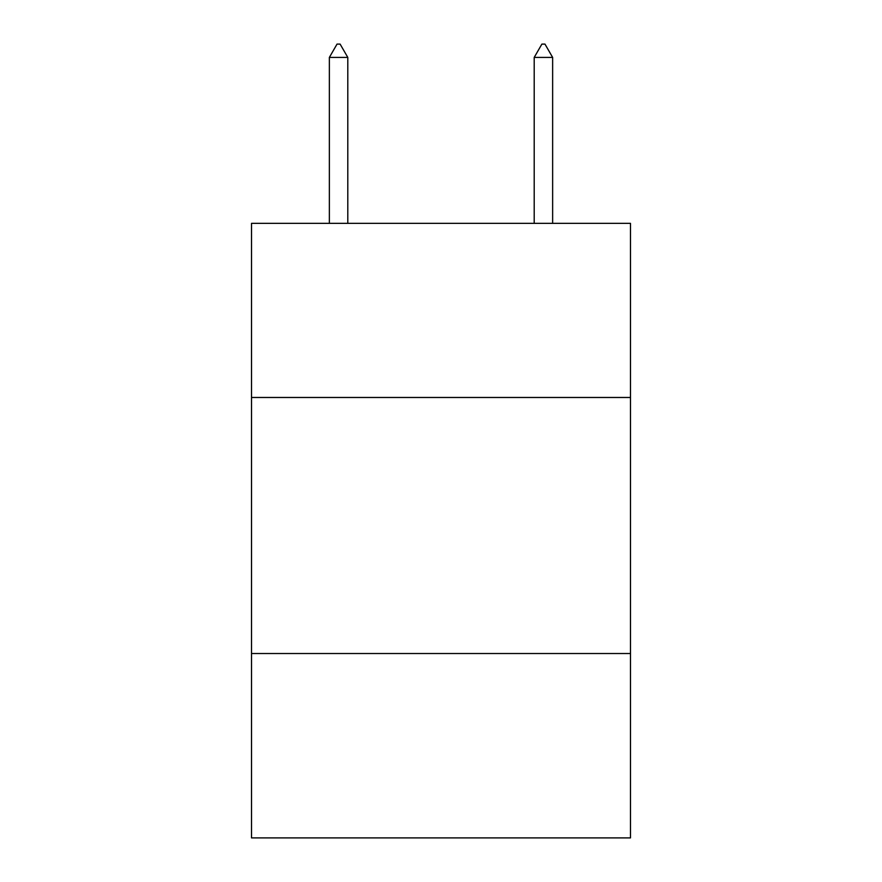 <?xml version="1.0" encoding="UTF-8"?>
<svg xmlns="http://www.w3.org/2000/svg" width="882" height="882" viewBox="0 0 882 882"><rect width="100%" height="100%" fill="white"/><g stroke="black" fill="none" stroke-linecap="round" stroke-linejoin="round"><path stroke-width="1.32" d="M630.487 397.473L630.487 223.344L251.513 223.344L251.513 397.473L630.487 397.473L630.487 837.9L251.513 837.9L251.513 397.473M630.487 653.529L251.513 653.529M347.795 57.418L340.11 44.1L337.034 44.1L329.361 57.418L347.795 57.418L347.795 223.344M329.361 57.418L329.361 223.344M541.89 44.1L544.966 44.1L552.639 57.418L534.205 57.418L541.89 44.1M552.639 223.344L552.639 57.418M534.205 223.344L534.205 57.418"/></g></svg>
